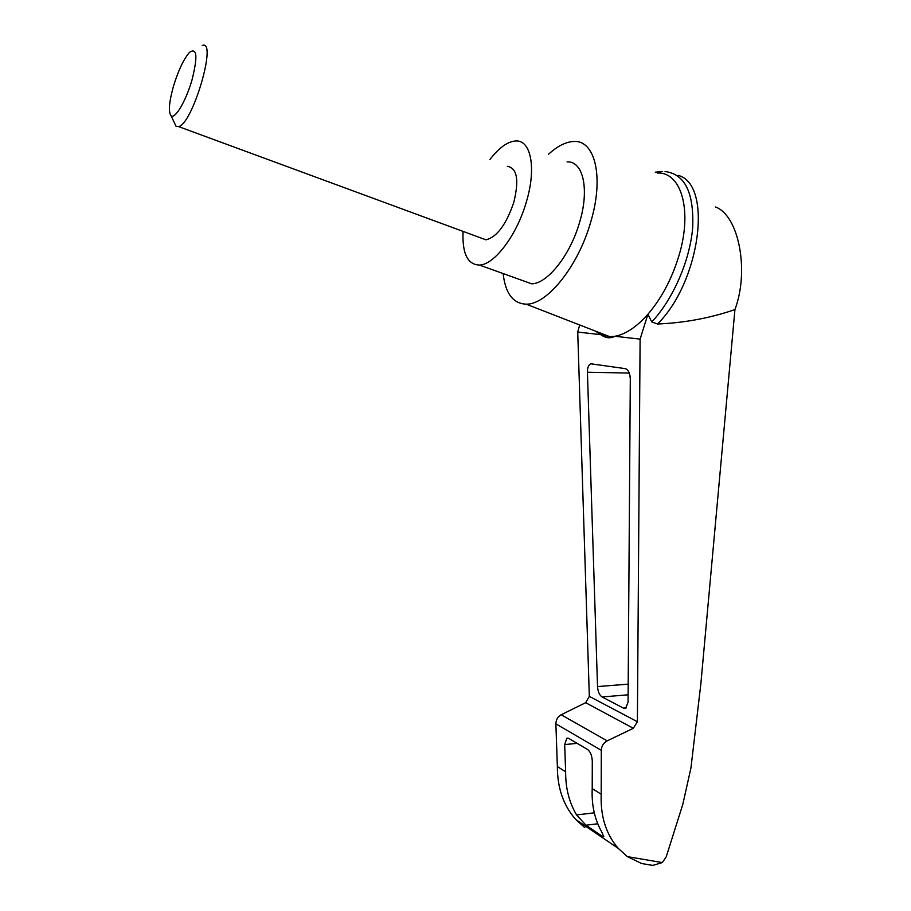 <?xml version="1.0" encoding="UTF-8"?>
<svg xmlns="http://www.w3.org/2000/svg" width="911" height="911" viewBox="0 0 911 911"><rect width="100%" height="100%" fill="white"/><g stroke="black" fill="none" stroke-linecap="round" stroke-linejoin="round"><path stroke-width="1.37" d="M715.522 206.991C738.73 215.406 749.582 270.544 734.926 309.603L700.855 683.876L690.948 767.95L682.783 804.447L666.192 856.898L662.297 862.569L652.788 865.404L649.247 864.824M678.205 175.402C713.017 184.25 700.4 281.806 657.514 324.009C684.252 322.904 710.056 318.098 734.926 309.603M579.681 324.976L577.722 332.06L589.326 696.368L585.682 702.7L561.165 714.748C557.737 716.706 555.972 719.747 555.881 723.881L557.361 766.572C557.35 787.992 563.488 805.643 575.763 819.524L584.782 827.609M646.708 864.38L641.708 863.537L627.372 856.636L618.296 848.414C606.054 834.294 600.36 816.245 601.192 794.244L601.306 750.3C601.567 746.041 603.526 742.898 607.193 740.859L633.316 728.299L637.393 721.74L640.103 339.12L614.959 336.273C610.211 338.687 605.496 338.152 600.804 334.667L577.722 332.06M640.103 339.12L647.915 314.261C636.595 326.981 625.606 334.314 614.959 336.273L609.823 336.694L600.804 334.667L595.316 331.046M587.424 372.212C587.436 367.657 588.529 364.844 590.715 363.785L625.31 368.636C628.351 369.695 630.013 373.146 630.298 378.987L628.066 702.21L625.606 708.28L623.477 708.12L602.057 696.961C599.438 695.127 597.923 691.665 597.525 686.575L587.424 372.212L629.307 373.077M657.457 173.033C681.405 171.849 692.713 210.748 678.877 255.9C671.828 278.925 661.511 298.375 647.915 314.261L651.764 321.936L657.514 324.009M548.468 154.335C557.27 146.204 565.594 141.934 573.463 141.512C595.122 139.542 604.312 177.417 590.635 222.307C577.984 266.741 546.794 304.934 526.125 304.16C513.052 303.602 505.389 293.41 503.134 273.573M601.192 794.244L592.218 788.584C591.478 804.937 594.644 819.365 601.693 831.845L603.799 836.776L602.308 836.309L585.955 825.218L576.572 814.935C569.17 802.432 565.515 788.049 565.64 771.799L557.361 766.572M565.64 771.799L564.683 744.572L566.813 738.217L568.817 738.434L587.629 749.525C590.442 751.746 591.991 755.618 592.287 761.129L592.218 788.584M665.053 171.541C684.833 173.978 694.057 192.585 692.702 227.386C690.082 260.307 672.91 299.594 651.764 321.936M489.97 159.459C498.966 147.776 507.495 141.626 515.558 140.989C530.942 139.577 536.613 168.136 526.353 201.9C516.833 235.311 494.354 264.816 479.448 265.067C467.559 264.657 462.105 253.429 463.073 231.405M507.325 166.326C517.118 167.966 519.27 179.991 513.781 202.401C506.163 224.664 496.882 237.133 485.939 239.821L480.427 237.794M567.086 161.885C583.188 160.894 589.656 189.317 579.555 222.455C570.218 255.262 547.238 283.902 531.614 283.799L521.73 280.258M174.183 122.37L175.994 126.242L178.624 126.606C192.859 123.907 217.752 38.342 202.208 45.55M173.477 86.192C169.036 102.237 168.239 112.099 171.109 115.788C175.06 119.398 185.958 100.996 191.993 80.02C197.858 56.55 197.061 47.304 189.59 52.28C183.783 58.873 178.408 70.181 173.477 86.192M637.393 721.74L589.326 696.368M662.297 862.569L627.372 856.636M576.572 814.935L594.279 812.84M585.955 825.218L597.764 823.772M602.308 836.309L603.777 836.127M607.193 740.859L561.165 714.748M601.306 750.3L555.881 723.881M633.316 728.299L585.682 702.7M564.683 744.572L577.175 743.365M623.477 708.12L626.233 707.881M602.057 696.961L628.112 694.808M597.525 686.575L628.18 684.15M526.125 304.16L609.823 336.694M641.708 863.537L652.788 865.404M575.763 819.524L618.296 848.414M568.031 738.104L566.813 738.217M592.731 363.831L590.715 363.785M662.627 171.564L655.248 172.202M531.614 283.799L479.448 265.067M178.624 126.606L485.939 239.821M171.109 115.788L175.994 126.242"/></g></svg>

